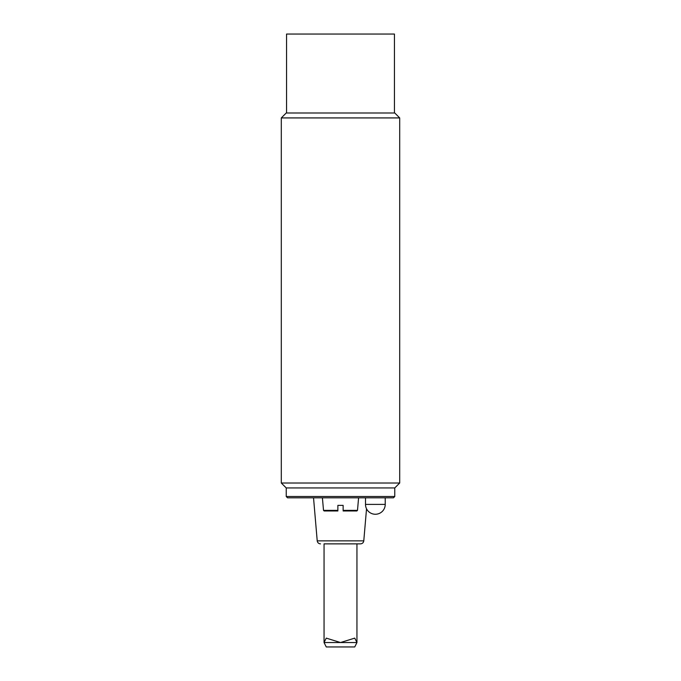 <?xml version="1.0" encoding="UTF-8"?>
<svg xmlns="http://www.w3.org/2000/svg" width="681" height="681" viewBox="0 0 681 681"><rect width="100%" height="100%" fill="white"/><g stroke="black" fill="none" stroke-linecap="round" stroke-linejoin="round"><path stroke-width="1.02" d="M286.556 112.986L286.556 34.05L394.444 34.05L394.444 112.986M340.5 112.986L286.233 112.986L281.296 117.924L399.704 117.924L394.767 112.986L340.5 112.986M281.296 483.016L286.233 487.945L394.767 487.945L399.704 483.016L281.296 483.016L281.296 117.924M324.054 543.864L360.504 543.864L356.946 543.864L356.946 642.541L354.741 638.123L340.5 642.541L326.259 638.123L324.054 642.541L326.259 646.95L354.741 646.95L356.946 642.541L324.054 642.541L324.054 543.864L356.946 543.864M337.87 505.379L337.87 510.375L337.87 505.379L343.13 505.379L343.13 510.375L357.491 510.375L358.589 497.82L393.456 497.82L287.544 497.82L286.233 496.5L394.767 496.5L393.456 497.82M385.233 504.391L365.501 504.391A9.866 9.866 0 0 0 375.367 514.257A9.866 9.866 0 0 0 385.233 504.391L385.233 497.82M322.411 497.82L323.509 510.375L324.165 510.971L337.87 510.971L337.87 510.375L337.87 510.971M343.13 510.375L343.13 505.379M343.13 510.971L356.835 510.971L357.491 510.375M366.531 508.792L363.782 540.859L317.218 540.859L313.532 497.82M337.87 510.375L323.509 510.375M399.704 483.016L399.704 117.924M363.782 540.859C363.467 542.706 362.369 543.702 360.504 543.864M317.218 540.859C317.533 542.706 318.631 543.702 320.496 543.864M286.233 487.945L286.233 496.5M394.767 487.945L394.767 496.5M365.501 504.391L365.501 497.82"/></g></svg>
